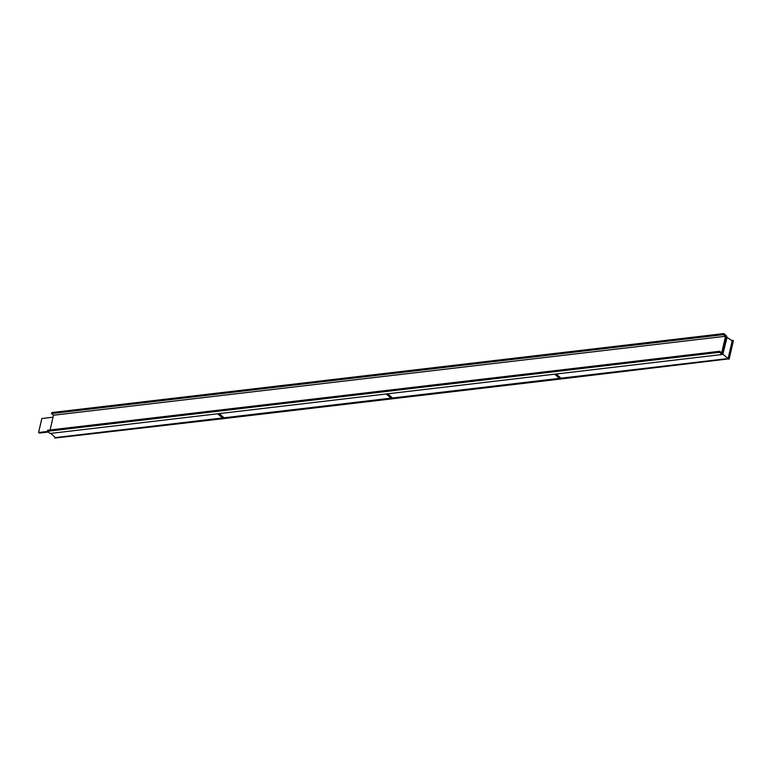 <?xml version="1.0" encoding="UTF-8"?>
<svg xmlns="http://www.w3.org/2000/svg" width="772" height="772" viewBox="0 0 772 772"><rect width="100%" height="100%" fill="white"/><g stroke="black" fill="none" stroke-linecap="round" stroke-linejoin="round"><path stroke-width="1.16" d="M729.125 359.221L733.4 340.713L732.966 340.336L728.691 358.874L560.202 378.676L560.424 377.711L560.655 379.023L728.691 358.874M556.187 374.005L560.974 378.193L728.102 358.555L732.203 340.809L726.191 336.853M731.759 340.481L732.966 340.336M722.679 353.595L726.906 336.766M726.037 337.518L726.751 337.441M722.158 354.309L723.026 353.547L722.312 353.634M722.872 354.223L728.102 358.555M723.026 353.547L726.973 337.625M722.563 353.605L722.756 352.775M722.563 352.572L726.191 337.885M392.166 398.815L560.636 379.023L391.713 398.468L391.935 397.512L392.166 398.815M387.698 393.797L392.485 397.995L559.613 378.357L559.874 377.228M554.586 374.188L559.613 378.357M223.677 418.617L392.147 398.825L223.224 418.27L223.446 417.314L223.677 418.617M219.209 413.599L223.996 417.797L391.124 398.149L391.385 397.03M386.096 393.99L391.124 398.149M54.735 438.071L223.658 418.617L54.735 438.071L54.957 437.106M50.73 433.401L55.507 437.589L222.635 417.951L222.896 416.832M217.607 413.782L222.635 417.951M48.308 432.03L39.304 433.092L38.6 432.513L41.833 418.52L53.036 417.198M47.594 431.452L38.6 432.513M722.109 354.502L50.064 433.478L47.41 431.297L47.652 430.255L719.697 351.279L721.695 352.91L725.535 336.264L53.49 415.23L51.502 413.599L51.743 412.557L723.789 333.581L726.442 335.762L722.109 354.502L719.456 352.331L719.697 351.279M50.093 429.965L53.49 415.23M47.41 431.297L719.456 352.331M725.535 336.264L723.547 334.633L723.789 333.581M51.502 413.599L723.547 334.633"/></g></svg>

